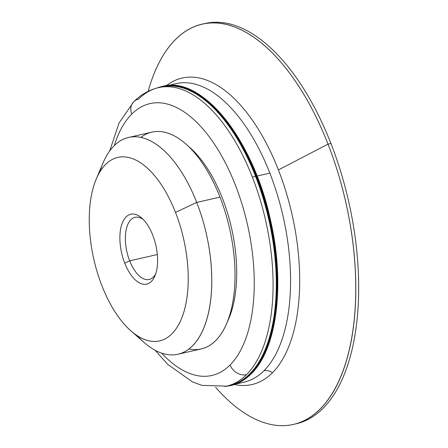 <?xml version="1.0" encoding="UTF-8"?>
<svg xmlns="http://www.w3.org/2000/svg" width="448" height="448" viewBox="0 0 448 448"><rect width="100%" height="100%" fill="white"/><g stroke="black" fill="none" stroke-linecap="round" stroke-linejoin="round"><path stroke-width="0.67" d="M251.02 373.974A153.423 75.085 -102.8 0 0 264.236 197.165A153.423 75.085 -102.8 0 0 162.82 86.313A153.423 75.085 -102.8 0 0 162.383 86.414A153.423 75.085 77.2 0 1 162.82 86.313A153.423 75.085 77.2 0 1 264.236 197.165A153.423 75.085 77.2 0 1 251.02 373.974A0.342 0.286 -135 0 1 250.611 373.733A0.342 0.286 45 0 0 251.02 373.974A153.423 75.085 77.2 0 1 231 385.493A153.423 75.085 -102.8 0 0 251.02 373.974A0.342 0.286 45 0 0 251.143 373.906A0.342 0.286 -135 0 1 251.02 373.974M187.88 89.275A153.082 74.917 77.2 0 1 256.435 176.17A153.082 74.917 77.2 0 1 252.302 371.958A153.082 74.917 -102.8 0 0 256.435 176.17A153.082 74.917 -102.8 0 0 187.88 89.275M250.146 374.17A153.423 75.085 -102.8 0 0 263.362 197.361A153.423 75.085 -102.8 0 0 161.946 86.509A153.423 75.085 -102.8 0 0 156.946 88.032A153.423 75.085 77.2 0 1 161.946 86.509A153.423 75.085 77.2 0 1 263.362 197.361A153.423 75.085 77.2 0 1 250.146 374.17A0.342 0.286 -135 0 1 249.738 373.929A0.342 0.286 45 0 0 250.146 374.17A153.423 75.085 77.2 0 1 230.126 385.689A153.423 75.085 -102.8 0 0 250.146 374.17A0.342 0.286 45 0 0 250.27 374.102A0.342 0.286 -135 0 1 250.146 374.17M160.143 87.31A153.082 74.917 77.2 0 1 255.562 176.366A153.082 74.917 77.2 0 1 249.738 373.929A153.082 74.917 77.2 0 1 228.155 385.75M203.666 23.873A205.251 100.447 77.2 0 1 330.915 143.461A205.251 100.447 -102.8 0 0 205.117 23.52L202.205 24.181A205.251 100.447 77.2 0 1 328.009 144.127L330.915 143.461L328.009 144.127A205.251 100.447 -102.8 0 0 148.17 91.308A205.251 100.447 77.2 0 1 202.205 24.181M166.32 85.686A157.17 76.916 77.2 0 1 278.415 169.926L328.009 144.127L278.415 169.926A157.17 76.916 -102.8 0 0 166.32 85.686M272.434 372.764A10.265 8.557 45 0 0 264.023 370.675A153.082 74.917 77.2 0 1 244.054 382.166A153.082 74.917 -102.8 0 0 264.023 370.675A153.082 74.917 -102.8 0 0 269.847 173.113A153.082 74.917 -102.8 0 0 176.019 83.653A153.082 74.917 77.2 0 1 269.847 173.113L257.062 176.025L269.847 173.113A153.082 74.917 77.2 0 1 264.023 370.675A10.265 8.557 -135 0 1 272.434 372.764A157.17 76.916 -102.8 0 0 278.415 169.926A157.17 76.916 77.2 0 1 272.434 372.764A157.17 76.916 77.2 0 1 234.427 384.535A157.17 76.916 -102.8 0 0 272.434 372.764M138.561 99.131A153.082 74.917 77.2 0 1 158.53 87.64A153.082 74.917 77.2 0 1 252.358 177.1L255.562 176.366A153.082 74.917 -102.8 0 0 161.734 86.912L158.53 87.64C149.111 89.886 140.834 94.595 133.711 101.769A13.681 11.407 -135 0 1 138.561 99.131M155.148 350.269L167.726 364.381L192.438 381.892L201.914 385.375L226.565 386.154L229.762 385.42A153.082 74.917 -102.8 0 0 249.738 373.929A153.082 74.917 -102.8 0 0 255.562 176.366L252.358 177.1A153.082 74.917 77.2 0 1 246.534 374.657A153.082 74.917 77.2 0 1 226.565 386.154A153.082 74.917 -102.8 0 0 246.534 374.657A13.681 11.407 -135 0 1 230.076 364.997A139.401 68.219 77.2 0 1 161.616 353.114A139.401 68.219 -102.8 0 0 230.076 364.997A13.681 11.407 45 0 0 246.534 374.657A153.082 74.917 -102.8 0 0 252.358 177.1A153.082 74.917 -102.8 0 0 158.53 87.64M114.313 145.555A139.401 68.219 77.2 0 1 131.751 114.094A13.681 11.407 -135 0 1 133.711 101.769A13.681 11.407 45 0 0 131.751 114.094A139.401 68.219 77.2 0 1 235.379 185.091A139.401 68.219 77.2 0 1 230.076 364.997A139.401 68.219 -102.8 0 0 235.379 185.091A139.401 68.219 -102.8 0 0 131.751 114.094A139.401 68.219 -102.8 0 0 114.313 145.555M265.406 350.392A153.082 74.917 -102.8 0 0 256.144 176.238A153.082 74.917 -102.8 0 0 209.037 103.04M266.28 350.19A153.082 74.917 -102.8 0 0 257.012 176.036A153.082 74.917 -102.8 0 0 209.905 102.838M227.769 320.986A106.047 51.895 -102.8 0 0 187.858 145.841A106.047 51.895 77.2 0 1 227.769 320.986M215.634 387.335A205.251 100.447 -102.8 0 0 338.794 381.31A205.251 100.447 -102.8 0 0 328.009 144.127A205.251 100.447 77.2 0 1 293.418 424.418A205.251 100.447 77.2 0 1 215.634 387.335M293.418 424.418L296.33 423.758A205.251 100.447 -102.8 0 0 330.915 143.461A205.251 100.447 77.2 0 1 294.868 424.066M152.74 235.155A35.84 17.539 -102.8 0 0 141.742 218.047A35.84 17.539 -102.8 0 0 122.164 223.378A35.84 17.539 -102.8 0 0 124.734 263.161L129.668 260.837A31.87 15.596 77.2 0 1 127.042 226.442A31.87 15.596 77.2 0 1 143.298 219.537A31.87 15.596 -102.8 0 0 135.038 217.319A31.87 15.596 -102.8 0 0 129.668 260.837A31.87 15.596 -102.8 0 0 149.201 279.457A31.87 15.596 -102.8 0 0 155.686 273.879A31.87 15.596 77.2 0 1 129.668 260.837L157.326 254.531L129.668 260.837L124.734 263.161A35.84 17.539 -102.8 0 0 154.93 275.895A35.84 17.539 -102.8 0 0 152.74 235.155A35.84 17.539 77.2 0 1 151.379 281.411A35.84 17.539 77.2 0 1 124.734 263.161A35.84 17.539 77.2 0 1 126.095 216.905A35.84 17.539 77.2 0 1 152.74 235.155M99.865 171.864A111.177 54.41 77.2 0 1 128.576 137.446A111.177 54.41 77.2 0 1 196.722 202.418L175.493 212.408A94.074 46.038 77.2 0 1 182.235 316.826A94.074 46.038 77.2 0 1 130.85 330.814A94.074 46.038 77.2 0 1 101.982 285.908A94.074 46.038 77.2 0 1 96.247 178.982A94.074 46.038 77.2 0 1 175.493 212.408L196.722 202.418A111.177 54.41 -102.8 0 0 103.062 162.91L96.247 178.982M130.85 330.814L143.959 342.35A111.177 54.41 -102.8 0 0 204.686 325.814A111.177 54.41 -102.8 0 0 196.722 202.418A111.177 54.41 77.2 0 1 177.985 354.245L201.253 348.942A111.177 54.41 -102.8 0 0 219.99 197.114L196.722 202.418L219.99 197.114A111.177 54.41 -102.8 0 0 151.844 132.143L128.576 137.446M177.985 354.245A111.177 54.41 77.2 0 1 137.194 335.664M101.982 285.908A94.074 46.038 -102.8 0 0 171.914 333.816A94.074 46.038 -102.8 0 0 175.493 212.408A94.074 46.038 -102.8 0 0 105.56 164.5A94.074 46.038 -102.8 0 0 101.982 285.908M140.812 137.435A111.177 54.41 77.2 0 1 219.99 197.114A111.177 54.41 77.2 0 1 189.017 348.953M230.563 385.588L231 385.493C238.386 383.79 245.101 379.932 251.143 373.906C277.172 349.11 285.314 283.259 270.351 219.47C253.193 139.238 201.768 75.32 162.82 86.313L162.383 86.414M224.941 386.49L230.126 385.689C237.513 383.992 244.227 380.128 250.27 374.102C276.304 349.306 284.446 283.461 269.483 219.666C252.319 139.44 200.894 75.516 161.946 86.509L156.923 88.038M167.798 85.529L176.019 83.653M133.711 101.769L119.022 123.066L109.715 150.92M244.054 382.166L235.827 384.037"/></g></svg>
